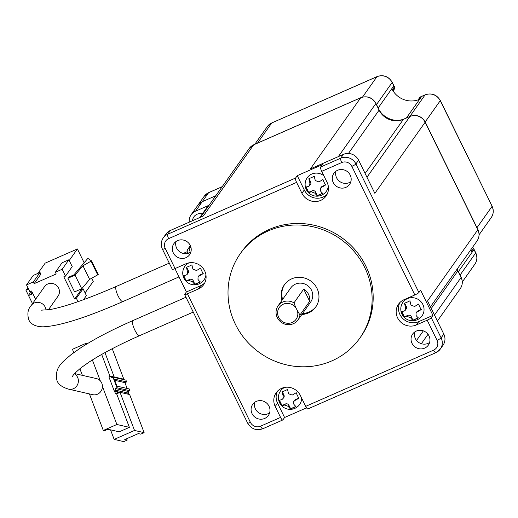 <?xml version="1.0" encoding="UTF-8"?>
<svg xmlns="http://www.w3.org/2000/svg" width="518" height="518" viewBox="0 0 518 518"><rect width="100%" height="100%" fill="white"/><g stroke="black" fill="none" stroke-linecap="round" stroke-linejoin="round"><path stroke-width="0.78" d="M284.667 387.419A11.713 11.169 -144.7 0 0 280.562 390.883A11.713 11.713 0 0 0 294.846 408.372A11.713 11.713 0 0 0 299.695 404.416A11.713 11.169 -144.7 0 0 301.664 398.161M282.932 398.866L283.21 396.128A11.305 2.966 66.3 0 1 282.193 391.789A6.715 1.01 -26.1 0 0 284.777 390.779A6.715 1.01 -26.1 0 0 287.626 389.4A11.305 2.966 66.3 0 0 288.636 393.745L292.184 395.085A11.305 1.696 -26.1 0 0 296.231 392.663A6.715 1.761 66.3 0 0 298.905 398.122A11.305 1.696 153.9 0 1 294.859 400.543L293.732 401.515L293.648 403.975A11.305 2.966 66.3 0 0 295.979 406.455A6.715 1.01 153.9 0 1 293.13 407.834A6.715 1.01 153.9 0 1 290.546 408.844A11.305 2.966 -113.7 0 1 288.222 406.358L284.673 405.018A11.305 1.696 153.9 0 1 281.941 405.581A6.715 1.761 -113.7 0 1 279.267 400.123A11.305 1.696 -26.1 0 0 282.006 399.559L283.754 397.701A2.687 2.564 -144.7 0 0 283.935 395.105L282.297 391.757M350.848 181.714A9.602 9.156 35.3 0 1 349.268 182.614A9.602 9.156 35.3 0 1 339.057 180.976A9.602 9.156 35.3 0 1 335.975 171.199M345.914 187.354A9.602 9.156 35.3 0 1 334.609 184.628A9.602 9.156 35.3 0 1 333.896 173.284A9.602 9.156 35.3 0 1 337.561 170.305A9.602 9.156 35.3 0 1 348.86 173.031A9.602 9.156 35.3 0 1 349.572 184.376A9.602 9.156 35.3 0 1 345.914 187.354M190.889 252.039A9.602 9.156 35.3 0 1 189.303 252.939A9.602 9.156 35.3 0 1 179.092 251.301A9.602 9.156 35.3 0 1 176.016 241.524M185.949 257.679A9.602 9.156 35.3 0 1 174.65 254.947A9.602 9.156 35.3 0 1 173.931 243.609A9.602 9.156 35.3 0 1 177.596 240.624A9.602 9.156 35.3 0 1 188.895 243.356A9.602 9.156 35.3 0 1 189.614 254.694A9.602 9.156 35.3 0 1 185.949 257.679M254.772 402.292A9.602 9.156 -144.7 0 0 257.854 412.069A9.602 9.156 -144.7 0 0 268.065 413.707A9.602 9.156 -144.7 0 0 269.645 412.807M264.711 418.447A9.602 9.156 35.3 0 1 253.412 415.714A9.602 9.156 35.3 0 1 252.693 404.377A9.602 9.156 35.3 0 1 256.358 401.392A9.602 9.156 35.3 0 1 267.657 404.124A9.602 9.156 35.3 0 1 268.376 415.468A9.602 9.156 35.3 0 1 264.711 418.447M240.313 253.639L241.388 252.117A73.18 69.755 35.3 0 1 269.308 229.403A73.18 69.755 35.3 0 1 355.419 250.207A73.18 69.755 35.3 0 1 360.878 336.629L359.809 338.15A73.18 69.755 35.3 0 1 331.889 360.865A73.18 69.755 35.3 0 1 245.778 340.061A73.18 69.755 35.3 0 1 240.313 253.639A73.18 69.755 35.3 0 1 268.233 230.924A73.18 69.755 35.3 0 1 354.344 251.722A73.18 69.755 35.3 0 1 359.809 338.15M414.737 331.967A9.602 9.156 -144.7 0 0 417.819 341.75A9.602 9.156 -144.7 0 0 428.023 343.382A9.602 9.156 -144.7 0 0 429.61 342.489M424.669 348.122A9.602 9.156 35.3 0 1 413.37 345.396A9.602 9.156 35.3 0 1 412.652 334.052A9.602 9.156 35.3 0 1 416.317 331.073A9.602 9.156 35.3 0 1 427.622 333.799A9.602 9.156 35.3 0 1 428.334 345.143A9.602 9.156 35.3 0 1 424.669 348.122M204.759 282.854A14.213 13.546 35.3 0 1 200.641 285.696L186.389 291.964L184.712 294.334A3.84 0.576 153.9 0 0 184.654 294.535A3.84 0.576 153.9 0 0 187.432 293.79L250.421 422.364A7.686 7.323 -144.7 0 0 260.554 426.204L280.568 417.404A3.84 1.01 66.3 0 0 282.789 419.969A3.84 1.01 66.3 0 0 282.912 419.865L284.589 417.495L306.539 407.841M433.611 350.123A3.84 1.01 -113.7 0 0 435.826 352.693L440.345 349.009L443.032 345.215A11.525 10.982 -144.7 0 0 443.803 334.084L441.122 337.878A11.525 10.982 35.3 0 1 440.345 349.009A11.525 10.982 35.3 0 1 435.949 352.583A3.84 1.01 -113.7 0 1 435.826 352.693L307.899 408.929A3.84 1.01 66.3 0 1 305.685 406.365L433.611 350.123A7.686 7.323 -144.7 0 0 437.056 340.32L427.195 320.195L416.336 324.967A14.213 13.546 35.3 0 1 399.611 320.927A14.213 13.546 35.3 0 1 398.556 304.144A14.213 13.546 35.3 0 1 403.975 299.734L414.834 294.956L351.845 166.382A7.686 7.323 -144.7 0 0 341.718 162.548L321.697 171.348L327.046 182.265A14.213 13.546 35.3 0 1 326.094 195.992A14.213 13.546 35.3 0 1 301.936 193.298L296.587 182.388L168.661 238.63A7.686 7.323 -144.7 0 0 165.216 248.433L175.071 268.557L185.93 263.779A14.213 13.546 35.3 0 1 204.668 270.882A14.213 13.546 35.3 0 1 203.716 284.609A14.213 13.546 35.3 0 1 198.29 289.018L187.432 293.79M316.071 306.501A19.205 18.305 35.3 0 1 309.084 311.998A19.205 18.305 35.3 0 1 302.525 313.532M282.608 299.449A19.205 18.305 35.3 0 1 284.725 284.33M281.934 300.395A19.205 18.305 35.3 0 1 284.382 284.803A19.205 18.305 35.3 0 1 291.705 278.839A19.205 18.305 35.3 0 1 314.309 284.298A19.205 18.305 35.3 0 1 315.74 306.98A19.205 18.305 35.3 0 1 308.417 312.943A19.205 18.305 35.3 0 1 301.852 314.484M328.302 186.202A11.713 11.169 35.3 0 1 326.398 191.226A11.713 11.713 0 0 1 307.763 191.874A11.713 11.713 0 0 1 307.271 177.7A11.713 11.169 35.3 0 1 311.739 174.061A11.713 11.169 35.3 0 1 323.873 175.79M311.486 177.596A6.715 1.01 -26.1 0 0 314.329 176.217A11.305 2.966 66.3 0 0 315.345 180.555L318.894 181.896A11.305 1.696 -26.1 0 0 322.941 179.481A6.715 1.761 66.3 0 0 325.615 184.932A11.305 1.696 153.9 0 1 321.561 187.354L320.441 188.332L320.357 190.786A11.305 2.966 66.3 0 0 322.688 193.266A6.715 1.01 153.9 0 1 319.839 194.645A6.715 1.01 153.9 0 1 317.256 195.655A11.305 2.966 -113.7 0 1 314.931 193.175L311.383 191.828A11.305 1.696 153.9 0 1 308.65 192.392A6.715 1.761 -113.7 0 1 305.976 186.94A11.305 1.696 -26.1 0 0 308.709 186.376L309.641 185.677L309.919 182.945A11.305 2.966 -113.7 0 1 308.903 178.6A6.715 1.01 -26.1 0 0 311.486 177.596M422.856 304.48A11.713 11.169 35.3 0 1 422.073 315.799A11.713 11.713 0 0 1 401.981 314.186A11.713 11.713 0 0 1 402.939 302.266A11.713 11.169 35.3 0 1 407.407 298.633A11.713 11.169 35.3 0 1 422.856 304.48M419.813 306.96A6.715 1.761 66.3 0 0 421.283 309.505A11.305 1.696 153.9 0 1 417.23 311.927L416.109 312.898L416.025 315.358A11.305 2.966 66.3 0 0 418.356 317.838A6.715 1.01 153.9 0 1 412.924 320.228A11.305 2.966 -113.7 0 1 410.599 317.741L407.051 316.401A11.305 1.696 153.9 0 1 404.318 316.964A6.715 1.761 -113.7 0 1 402.849 314.42A6.715 1.761 -113.7 0 1 401.644 311.506A11.305 1.696 -26.1 0 0 404.377 310.942L405.309 310.25L405.588 307.511A11.305 2.966 -113.7 0 1 404.571 303.172A6.715 1.01 -26.1 0 0 410.003 300.783A11.305 2.966 66.3 0 0 411.014 305.121L414.562 306.468A11.305 1.696 -26.1 0 0 418.609 304.047A6.715 1.761 66.3 0 0 419.813 306.96M205.924 274.818A11.713 11.169 35.3 0 1 204.027 279.843A11.713 11.713 0 0 1 183.935 278.237A11.713 11.713 0 0 1 184.894 266.317A11.713 11.169 35.3 0 1 188.999 262.846M184.803 278.464A6.715 1.761 -113.7 0 1 183.599 275.557A11.305 1.696 -26.1 0 0 186.331 274.993L187.263 274.294L187.542 271.561A11.305 2.966 -113.7 0 1 186.525 267.223A6.715 1.01 -26.1 0 0 191.958 264.834A11.305 2.966 66.3 0 0 192.968 269.172L196.516 270.513A11.305 1.696 -26.1 0 0 200.563 268.097A6.715 1.761 66.3 0 0 201.767 271.005A6.715 1.761 66.3 0 0 203.237 273.549A11.305 1.696 153.9 0 1 199.19 275.971L198.064 276.949L197.98 279.403A11.305 2.966 66.3 0 0 200.311 281.883A6.715 1.01 153.9 0 1 194.878 284.272A11.305 2.966 -113.7 0 1 192.554 281.792L189.005 280.445A11.305 1.696 153.9 0 1 186.273 281.009A6.715 1.761 -113.7 0 1 184.803 278.464M278.101 305.827L290.773 287.904A12.199 11.623 35.3 0 1 295.428 284.117A12.199 11.623 35.3 0 1 309.777 287.581A12.199 11.623 35.3 0 1 310.69 301.988L298.012 319.91A12.199 11.623 35.3 0 1 293.363 323.698A12.199 11.623 35.3 0 1 279.008 320.228A12.199 11.623 35.3 0 1 278.101 305.827A12.199 11.623 35.3 0 1 282.75 302.039A12.199 11.623 35.3 0 1 293.978 302.862L303.703 289.109A12.199 11.623 35.3 0 1 309.673 301.295L299.948 315.041A12.199 11.623 35.3 0 1 298.012 319.91M297.487 311.182A10.276 9.797 35.3 0 1 292.191 322.461A10.276 9.797 35.3 0 1 278.645 317.333A10.276 9.797 35.3 0 1 283.249 304.215A10.276 9.797 35.3 0 1 295.765 307.673L299.948 315.041M279.383 400.123L282.006 405.484L285.405 403.988A2.687 2.564 35.3 0 1 288.947 405.335L290.617 408.741L295.92 406.416M293.732 401.515L294.554 400.349A2.687 2.564 35.3 0 1 295.584 399.514L298.873 398.07M277.48 391.194A14.213 13.546 -144.7 0 0 277.57 403.166L284.589 417.495M305.685 406.365L300.336 395.448A14.213 13.546 -144.7 0 0 276.178 392.761A14.213 13.546 -144.7 0 0 275.226 406.488L280.568 417.404M430.452 306.831L477.078 240.909A11.525 10.982 -144.7 0 0 477.849 229.778L427.544 300.9L443.803 334.084M327.136 194.237A14.213 13.546 35.3 0 1 304.28 189.983L297.261 175.66L295.584 178.03A3.84 1.01 66.3 0 0 296.587 182.388M321.697 171.348A3.84 1.01 -113.7 0 1 320.7 166.99L322.371 164.62L297.261 175.66M414.834 294.956A3.84 0.576 -26.1 0 0 418.9 292.521L355.911 163.947A11.525 10.982 -144.7 0 0 340.721 158.191L320.7 166.99M427.195 320.195A3.84 0.576 -26.1 0 0 431.261 317.754L432.938 315.384L420.577 290.151L418.9 292.521M432.938 315.384L418.686 321.652A14.213 13.546 35.3 0 1 402.68 318.395A14.213 13.546 35.3 0 1 399.857 302.577M175.071 268.557A3.84 0.576 153.9 0 1 172.293 269.295L162.432 249.171A3.84 0.576 153.9 0 0 165.216 248.433M425.207 122.015C421.613 116.116 416.569 114.225 410.081 116.349A3.84 1.01 66.3 0 0 409.958 116.459A11.525 10.982 -144.7 0 1 425.149 122.216A3.84 0.576 153.9 0 0 425.207 122.015L477.9 229.578A3.84 0.576 -26.1 0 1 477.849 229.778L425.149 122.216L374.851 193.337L358.592 160.153L355.911 163.947A3.84 0.576 -26.1 0 1 351.845 166.382M186.389 291.964L174.948 268.609M360.981 97.662A3.84 1.01 66.3 0 0 360.813 97.682A3.84 1.01 66.3 0 0 360.683 97.785L310.386 168.913L343.402 154.396A11.525 10.982 35.3 0 1 358.592 160.153M168.661 238.63A3.84 1.01 -113.7 0 1 167.657 234.272A11.525 10.982 -144.7 0 0 163.261 237.846L165.948 234.052A11.525 10.982 35.3 0 1 170.344 230.478L203.36 215.961L253.658 144.839L360.683 97.785A11.525 10.982 35.3 0 1 375.88 103.542L379.105 110.127A18.441 17.573 -144.7 0 0 403.412 119.334L409.958 116.459L366.964 177.247M325.576 184.881L322.293 186.331A2.687 2.564 -144.7 0 0 321.264 187.16L320.441 188.332M309.641 185.677L310.463 184.512A2.687 2.564 -144.7 0 0 310.645 181.915L309.006 178.568M308.65 192.392L306.093 186.933M317.256 195.655L315.656 192.146A2.687 2.564 -144.7 0 0 312.108 190.805L308.715 192.295M322.623 193.227L317.327 195.558M412.924 320.228L411.324 316.718A2.687 2.564 -144.7 0 0 407.776 315.371L404.383 316.867L401.761 311.506M418.298 317.799L412.995 320.124M421.244 309.453L417.961 310.897A2.687 2.564 -144.7 0 0 416.932 311.732L416.109 312.898M405.309 310.25L406.131 309.084A2.687 2.564 -144.7 0 0 406.313 306.488L404.675 303.14M187.263 274.294L188.086 273.128A2.687 2.564 -144.7 0 0 188.267 270.532L186.629 267.184M186.273 281.009L183.715 275.55M194.878 284.272L193.279 280.762A2.687 2.564 -144.7 0 0 189.73 279.422L186.338 280.911M200.252 281.844L194.949 284.175M203.198 273.498L199.916 274.948A2.687 2.564 -144.7 0 0 198.886 275.783L198.064 276.949M309.673 301.295L303.703 289.109M293.978 302.862L295.765 307.673M189.251 222.164A11.525 10.982 35.3 0 1 191.123 214.769L197.831 205.29A11.525 10.982 35.3 0 1 202.227 201.709L215.786 195.752L202.227 201.709L197.721 205.445M191.123 214.769A11.525 10.982 35.3 0 1 195.519 211.195L209.078 205.232A3.84 3.658 35.3 0 0 207.627 206.423L199.76 217.541M418.55 99.709A21.128 20.137 35.3 0 1 392.34 89.743L394.353 86.901L393.868 85.671A3.84 0.576 -26.1 0 1 393.81 85.865L378.192 107.951M379.726 110.994A21.128 20.137 -144.7 0 0 400.647 120.208M420.959 96.717L418.602 99.696M472.448 247.449A1.923 1.832 35.3 0 1 473.523 248.511L474.009 249.572A3.84 0.576 153.9 0 0 474.067 249.372L473.594 248.336L471.516 251.359L470.881 249.67M394.554 88.222L392.897 90.682M192.495 220.739A8.068 8.068 0 0 1 193.946 216.77A8.068 7.692 35.3 0 1 197.021 214.264A8.068 7.692 35.3 0 1 202.337 213.902M48.355 309.835L58.068 296.108A8.262 7.874 -144.7 0 0 57.446 286.35A8.262 7.874 -144.7 0 0 47.727 284.006A8.262 7.874 -144.7 0 0 44.58 286.571L31.164 305.536A8.262 7.874 -144.7 0 1 34.317 302.972A8.262 7.874 -144.7 0 1 45.202 307.096A8.262 7.874 -144.7 0 1 46.024 310.14M187.697 253.244L186.817 253.632M78.03 301.657L76.36 298.258L74.663 299.003L63.805 276.832L65.501 276.088L62.16 269.269L55.374 272.248L56.209 273.957L34.156 283.65L33.32 281.947L26.535 284.932L29.876 291.751L31.572 291.006L35.606 299.249M91.764 278.283L93.266 281.358L85.094 292.91M37.898 273.4L45.163 263.131L77.396 248.957L69.224 260.509M26.535 284.932L33.236 275.446L40.022 272.462L40.857 274.171L34.156 283.65M33.32 281.947L40.022 272.462M62.16 269.269L68.868 259.783L62.082 262.768L55.374 272.248M65.501 276.088L72.209 266.602L68.868 259.783M75.032 275.116L81.715 288.759L74.592 291.893L67.91 278.25L68.68 277.156L73.938 274.844L87.859 258.372L91.55 260.897L82.945 265.76L75.032 275.116L67.91 278.25M84.156 262.755L77.396 248.957M74.663 299.003L81.371 289.517L83.068 288.772L76.36 298.258M83.508 299.702L86.409 295.59L83.068 288.772M32.563 293.033L31.19 293.635L32.064 292.016M32.867 293.654L28.542 295.558L32.505 303.639L25.9 290.158L28.121 288.17M25.9 290.158L28.639 289.225M30.821 291.33L28.542 295.558M81.715 288.759L89.627 279.403L82.945 265.76M89.627 279.403L98.232 274.54L91.55 260.897M97.824 275.116L91.142 261.48M185.981 297.235L132.971 320.545C111.551 329.985 93.965 339.186 80.225 348.141L70.856 354.811C63.481 361.428 54.176 366.984 56.896 380.218C58.022 384.194 61.953 387.173 68.7 389.167L92.735 394.671A8.262 7.822 -77.1 0 0 97.462 394.211A8.262 7.822 -77.1 0 0 102.422 386.422A8.262 7.822 -77.1 0 0 100.311 380.853A8.262 7.822 -77.1 0 0 96.426 378.574L74.624 373.575M86.402 344.243L86.046 343.317L72.475 349.287L73.744 352.628M79.869 368.745L82.381 375.356M100.311 380.853L92.372 359.971M89.426 393.913L103.309 430.458L116.88 424.488L102.422 386.422M116.88 424.488L129.383 427.35L119.198 431.831L107.906 429.241L104.513 430.73L103.309 430.458M86.046 343.317L87.412 343.635M110.528 429.843L114.154 439.4L134.518 430.452L144.127 432.653L129.649 394.535L127.247 393.984L128.943 393.24L115.967 390.268L114.271 391.012L118.836 392.061L115.443 393.55L114.497 391.064M110.03 376.405L101.677 354.429M129.383 427.35L116.647 393.829L120.04 392.333L134.518 430.452M115.443 393.55L116.647 393.829M114.206 376.975L104.947 352.609M127.247 393.984L120.04 392.333M114.154 439.4L123.77 441.601L127.163 440.112L124.76 439.562L138.332 433.592L140.734 434.142L144.127 432.653M124.016 379.7L112.244 348.705M114.271 391.012L108.909 376.897L110.606 376.152L123.582 379.124L123.783 379.642M127.163 440.112L126.638 438.733M115.967 390.268L115.294 388.5L116.99 387.755L112.969 377.169L111.273 377.913L110.606 376.152M128.943 393.24L128.276 391.478L115.294 388.5M112.969 377.169L125.952 380.141L126.619 381.908L124.922 382.653L127.13 388.468M126.619 381.908L114.245 379.072L116.926 386.13L129.299 388.966L129.973 390.727L128.276 391.478M116.99 387.755L129.973 390.727M124.922 382.653L114.718 380.316M198.29 289.018L200.641 285.696M283.21 396.128L283.935 395.105M284.673 405.018L285.405 403.988M288.222 406.358L288.947 405.335M294.859 400.543L295.584 399.514M277.57 403.166L275.226 406.488M431.267 308.495L457.86 270.895A3.84 0.576 -26.1 0 0 457.918 270.694L461.143 277.279C462.93 281.248 462.658 285.023 460.314 288.604A11.525 10.982 -144.7 0 0 461.085 277.48L434.492 315.08M423.335 330.86L416.55 340.443M260.554 426.204A3.84 1.01 66.3 0 0 262.768 428.768A3.84 1.01 66.3 0 0 262.891 428.664M301.936 193.298L304.28 189.983M341.718 162.548A3.84 1.01 -113.7 0 1 340.721 158.191L343.402 154.396M416.336 324.967L418.686 321.652M437.056 340.32A3.84 0.576 -26.1 0 0 441.122 337.878L431.261 317.754M250.421 422.364A3.84 0.576 153.9 0 1 247.643 423.109C251.243 429.008 256.281 430.898 262.768 428.768L282.789 419.969M295.584 178.03L167.657 234.272L170.344 230.478M461.143 277.279A3.84 0.576 153.9 0 1 461.085 277.48L457.86 270.895A18.441 17.573 35.3 0 1 457.109 269.14M403.697 119.211A3.84 1.01 66.3 0 0 403.535 119.231A3.84 1.01 66.3 0 0 403.412 119.334L365.119 173.472M410.081 116.349L403.535 119.231C393.194 122.604 385.075 119.503 379.157 109.926A3.84 0.576 153.9 0 1 379.105 110.127L348.446 153.47M379.157 109.926L375.932 103.347A3.84 0.576 153.9 0 1 375.88 103.542L338.338 156.624M253.949 144.71A3.84 1.01 66.3 0 0 253.788 144.729A3.84 1.01 66.3 0 0 253.658 144.839A11.525 10.982 35.3 0 0 249.262 148.413L200.647 217.152M322.293 186.331L321.561 187.354M309.919 182.945L310.645 181.915M311.383 191.828L312.108 190.805M314.931 193.175L315.656 192.146M411.324 316.718L410.599 317.741M417.23 311.927L417.961 310.897M405.588 307.511L406.313 306.488M407.051 316.401L407.776 315.371M187.542 271.561L188.267 270.532M189.005 280.445L189.73 279.422M192.554 281.792L193.279 280.762M199.19 275.971L199.916 274.948M222.157 186.739L208.599 192.702L195.519 211.195M190.359 245.636L187.898 249.113A3.84 3.658 35.3 0 1 189.368 247.915L190.592 246.186M190.404 252.357L190.365 252.279A3.84 0.576 153.9 0 1 187.587 253.017L187.794 253.444M190.857 252.059L190.365 252.279A3.84 1.01 -113.7 0 1 189.368 247.915L190.928 247.228M409.829 116.466L425.058 94.93L421.665 96.419L406.436 117.955M425.187 121.976L440.248 100.686A11.525 10.982 -144.7 0 0 425.058 94.93A3.84 1.01 -113.7 0 1 425.181 94.82A3.84 1.01 -113.7 0 1 425.356 94.8M418.091 99.877L419.781 97.481A1.923 1.832 -144.7 0 1 420.61 96.847A21.128 20.137 -144.7 0 0 421.665 96.419A3.84 1.01 66.3 0 1 421.788 96.316L425.181 94.82C431.675 92.709 436.713 94.6 440.306 100.486L492.1 206.209L440.248 100.686A3.84 0.576 -26.1 0 0 440.306 100.486M362.529 97.086L376.949 76.703A3.84 1.01 -113.7 0 1 377.072 76.593C383.566 74.482 388.604 76.373 392.197 82.258A3.84 0.576 153.9 0 1 392.139 82.459L394.353 86.901A1.923 1.832 35.3 0 1 394.496 88.416L393.421 91.479L394.535 88.338L394.399 86.674M421.95 96.296A3.84 1.01 66.3 0 0 421.788 96.316L419.781 97.481M476.981 227.7L492.042 206.41A11.525 10.982 -144.7 0 1 491.271 217.541L479.072 234.79M257.504 143.097L271.756 122.947L376.949 76.703A11.525 10.982 -144.7 0 1 392.139 82.459L376.521 104.545M377.246 76.573A3.84 1.01 -113.7 0 0 377.072 76.593L271.756 122.947A11.525 10.982 -144.7 0 0 267.359 126.522L272.041 122.818M458.391 271.659L474.009 249.572L475.679 252.978L460.062 275.064M474.909 264.109A11.525 10.982 -144.7 0 0 475.679 252.978L475.738 252.784C477.525 256.688 477.253 260.463 474.909 264.109L462.309 281.928M208.599 192.702A11.525 10.982 -144.7 0 0 204.202 196.283L208.722 192.599A3.84 1.01 66.3 0 0 208.599 192.702M208.883 192.579A3.84 1.01 66.3 0 0 208.722 192.599L222.209 186.668M169.276 263.131L116.265 286.441A8.262 2.169 66.3 0 0 118.143 296.037A8.262 2.169 66.3 0 0 122.908 301.56C86.331 317.625 59.712 326.055 43.065 326.839C35.716 326.703 30.963 324.385 28.801 319.884C27.059 313.863 27.849 309.078 31.164 305.536M132.971 320.545A8.262 2.169 66.3 0 0 133.709 327.512A8.262 2.169 66.3 0 0 134.855 330.141A8.262 2.169 66.3 0 0 139.62 335.664C118.836 344.846 102.059 353.606 89.297 361.946L81.74 367.275C75.913 372.021 72.837 375.09 72.526 376.469L72.526 376.469M68.7 389.167A8.262 7.822 -77.1 0 0 73.427 388.701A8.262 7.822 -77.1 0 0 77.842 377.907A8.262 7.822 -77.1 0 0 74.391 373.841M460.314 288.604L437.399 321.011M428.01 334.285L421.341 343.712M247.643 423.109L184.654 294.535M163.261 237.846C160.923 241.427 160.645 245.202 162.432 249.171M477.9 229.578C479.694 233.547 479.415 237.328 477.078 240.909M457.918 270.694L457.193 269.017M375.932 103.347C372.338 97.442 367.294 95.558 360.813 97.682L253.788 144.729L249.262 148.413M187.898 249.113A3.84 3.84 0 0 0 187.587 253.017M254.798 144.289L267.359 126.522M392.197 82.258L393.868 85.671M492.1 206.209C493.894 210.12 493.615 213.895 491.271 217.541M197.928 205.154L204.202 196.283M474.067 249.372L475.738 252.784M473.594 248.336L472.5 247.293M179.008 276.897L122.908 301.56M183.23 253.431L187.212 251.683M116.265 286.441C87.192 299.08 65.074 306.792 49.903 309.583L41.149 310.172M193.253 312.082L139.62 335.664"/></g></svg>

